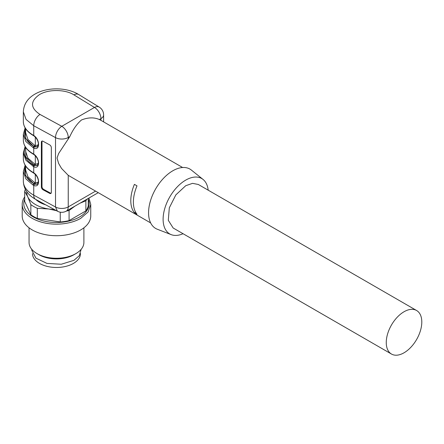 <?xml version="1.0" encoding="UTF-8"?>
<svg xmlns="http://www.w3.org/2000/svg" width="444" height="444" viewBox="0 0 444 444"><rect width="100%" height="100%" fill="white"/><g stroke="black" fill="none" stroke-linecap="round" stroke-linejoin="round"><path stroke-width="0.67" d="M41.37 142.219L41.37 186.991L41.997 186.608L41.997 141.836L41.37 142.219A2.287 1.36 58.5 0 1 41.836 141.175A2.287 1.36 58.5 0 1 43.029 141.259L49.678 144.877A2.287 1.36 58.5 0 1 51.338 147.647L51.338 192.424A2.287 1.36 58.5 0 1 50.871 193.467A2.287 1.36 58.5 0 1 49.678 193.384L50.305 193.001L43.656 189.377L43.029 189.766L49.678 193.384M43.029 189.766A2.287 1.36 58.5 0 1 41.37 186.991M25.63 128.693L25.63 132.728L27.972 139.544L34.66 145.321L35.304 145.626L38.373 144.872M25.63 166.006L25.63 170.041L27.972 176.856L34.66 182.634L35.304 182.939L38.373 182.184M33.045 153.718L33.738 154.151L33.738 148.091L25.863 141.542L23.343 134.221L23.343 140.193A33.134 19.131 0 0 0 33.045 153.718A0.916 0.527 -60 0 0 33.233 154.135C26.795 150.322 23.499 145.671 23.343 140.193M25.458 165.751L25.302 175.491L34.288 184.232L33.738 185.403L33.045 185.059L25.863 178.854L23.343 171.534L23.343 181.235A33.134 19.131 0 0 0 33.738 195.149L33.738 185.403C40.188 188.445 40.188 176.79 33.738 172.805L33.738 166.744L25.863 160.201L23.343 152.88L23.343 158.847A33.134 19.131 0 0 0 33.045 172.372L33.738 172.805M99.362 119.536L100.927 118.631L100.927 120.341L99.362 119.536C94.095 117.205 88.145 117.349 81.507 119.969C77.006 123.787 73.105 129.332 69.808 136.597L58.641 153.513L57.043 158.042L58.636 163.47L61.527 168.42L68.243 175.336L150.655 222.921M33.045 135.059L33.738 135.498L33.738 125.746L26.052 119.408L23.343 111.833L23.343 121.534A33.134 19.131 0 0 0 33.045 135.059A0.916 0.527 -60 0 0 33.233 135.481C26.795 131.663 23.499 127.017 23.343 121.534M137.002 214.219L134.415 212.726A31.99 18.47 -60 0 1 134.415 184.365L137.002 185.858A31.99 18.47 -60 0 0 137.002 214.219M25.63 147.353L25.63 151.387L27.972 158.203L34.66 163.98L35.304 164.28L38.373 163.531M183.056 233.711A31.99 18.47 -60 0 1 171.212 234.643L157.248 229.209A34.271 19.786 -60 0 1 150.022 202.37A34.271 19.786 -60 0 1 172.805 170.785A34.271 19.786 -60 0 1 191.386 170.08L203.075 179.454A31.99 18.47 -60 0 1 208.186 190.182M171.212 234.643A31.99 18.47 -60 0 1 164.469 209.59A31.99 18.47 -60 0 1 185.725 180.114A31.99 18.47 -60 0 1 203.075 179.454M391.458 354.035L173.16 228L168.298 220.302L169.308 207.859L175.852 194.872L185.725 185.714L192.53 183.35L198.296 184.465L416.594 310.5A25.136 14.513 -60 0 1 421.8 322.005A25.136 14.513 -60 0 1 404.029 352.791A25.136 14.513 -60 0 1 391.458 354.035A25.136 14.513 -60 0 1 386.258 342.529A25.136 14.513 -60 0 1 404.029 311.749A25.136 14.513 -60 0 1 416.594 310.5M37.357 184.138L34.016 183.755A31.763 18.337 180 0 1 25.63 166.422M34.288 184.232L37.235 184.21L38.423 181.324C38.145 178.05 36.619 175.336 33.849 173.177L33.233 172.794A0.916 0.527 -60 0 1 33.045 172.372M25.458 147.097A32.218 18.598 0 0 0 33.694 165.285L37.218 165.568L38.423 162.671C38.145 159.396 36.619 156.682 33.849 154.523L33.233 154.135M37.357 165.479L34.016 165.096L25.885 157.065L25.63 147.763M25.458 128.438L25.302 138.178L34.288 146.92L37.235 146.897L38.423 144.011C38.145 140.737 36.619 138.023 33.849 135.864L33.233 135.481M37.357 146.825L34.016 146.442A31.763 18.337 180 0 1 25.63 129.11M42.197 141.053A2.287 1.36 -121.5 0 0 41.997 141.836M41.997 186.608A2.287 1.36 -121.5 0 0 43.656 189.377M50.305 193.001A2.287 1.36 -121.5 0 0 51.138 193.201M135.564 212.066L134.415 212.726M32.484 253.596L32.484 253.624A23.993 13.853 0 0 0 47.292 266.417A23.993 13.853 0 0 0 73.438 263.414A23.993 13.853 0 0 0 80.464 253.624L80.464 253.596M35.725 199.384A23.993 13.853 0 0 0 45.654 204.789A23.993 13.853 180 0 1 35.725 199.384M81.152 249.328L79.271 255.716L73.92 260.339L61.289 264.236L47.031 263.425L35.953 258.18L31.796 250.266L31.796 249.328M73.92 254.739L75.863 253.624L73.92 254.739A24.675 14.247 180 0 1 73.92 254.739A24.675 14.247 180 0 1 39.022 254.739L37.085 253.624A27.417 15.829 0 0 0 75.863 253.624L75.863 253.624A27.417 15.829 0 0 0 83.894 242.43L83.894 227.811M29.054 227.811L29.054 242.43A27.417 15.829 0 0 0 37.085 253.624M22.2 204.368L22.2 215.934A34.271 19.786 0 0 0 43.357 234.216A34.271 19.786 0 0 0 80.708 229.931A34.271 19.786 0 0 0 90.748 215.934L90.748 204.368L88.14 211.943L80.708 218.359A34.271 19.786 180 0 1 43.357 222.649A34.271 19.786 180 0 1 22.2 204.368A34.271 19.786 180 0 1 24.709 196.936M88.944 198.041L90.748 204.368M88.239 199.162A32.69 18.876 180 0 1 79.587 216.966A32.69 18.876 180 0 1 40.46 220.074A32.69 18.876 180 0 1 24.709 199.162M74.903 206.149L69.081 210.478L69.081 220.596A31.99 18.47 180 0 1 60.256 221.961L37.318 218.415A31.99 18.47 180 0 1 30.852 214.685L24.709 201.443L24.709 191.325A31.99 18.47 180 0 1 25.319 189.311M88.239 198.451L88.239 205.805A31.99 18.47 180 0 1 85.875 210.9L69.081 220.596M60.256 212.182L60.256 221.961M69.081 210.478A31.99 18.47 180 0 1 66.384 211.067M56.444 210.672L48.785 208.996L37.318 208.297L37.318 218.415M37.318 208.297A31.99 18.47 180 0 1 30.852 204.567L30.852 214.685M30.852 204.567L27.783 196.87L24.709 191.325M86.891 199.228A31.99 18.47 180 0 1 85.875 200.788L85.875 210.9M85.875 200.788L80.053 203.174M54.362 209.535A29.704 17.149 180 0 1 48.785 208.996A29.704 17.149 180 0 1 27.783 196.87A29.704 17.149 180 0 1 26.795 191.741M23.343 181.235C23.671 188.928 27.767 194.966 35.637 199.339A9.141 5.123 118.6 0 1 33.738 195.149L55.511 207.009L55.511 137.607L33.738 125.746A9.141 5.123 118.6 0 1 40.01 114.447L61.783 126.307L94.467 107.437L73.926 94.866C65.207 89.238 48.507 89.094 39.51 94.578C30.053 101.282 30.22 107.903 40.01 114.447M33.738 135.498L34.288 135.809L33.738 135.498C40.188 139.477 40.188 151.132 33.738 148.091L34.288 146.92M33.738 154.151L34.288 154.462L33.738 154.151C40.188 158.136 40.188 169.786 33.738 166.744L34.288 165.573M34.776 146.803L35.304 145.626L35.304 137.113M34.776 184.116L35.304 182.939L35.304 174.425M69.808 136.597L68.243 137.501L68.243 139.216M68.243 175.336L68.243 206.904L95.577 191.12M100.927 118.631A9.141 5.278 0 0 0 103.607 114.896A9.141 9.141 0 0 0 99.234 107.104A9.141 5.428 -58.5 0 0 94.467 107.437A9.141 5.278 -120 0 1 100.927 118.631M55.511 137.607A9.141 5.278 0 0 0 68.243 137.501A9.141 5.278 -120 0 0 61.783 126.307A9.141 5.123 -61.4 0 0 55.511 137.607M35.637 199.339L57.409 211.194L55.511 207.009A9.141 5.278 0 0 0 68.243 206.904A9.141 5.278 60 0 1 66.35 211.083L98.252 192.668M34.776 165.457L35.304 164.28L35.304 155.772M33.045 166.406A0.916 0.527 -60 0 1 33.694 165.285L34.016 165.096A0.916 0.527 -60 0 0 34.66 163.98M23.343 111.833C23.76 104.218 27.622 98.313 34.937 94.122C47.131 86.963 66.783 87.113 78.693 94.533A9.141 5.428 121.5 0 0 73.926 94.866M33.045 185.059A0.916 0.527 120 0 1 33.694 183.938L34.66 182.634M33.045 147.747A0.916 0.527 120 0 1 33.694 146.625L34.66 145.321M103.607 121.884L103.607 114.896M182.645 167.516L100.583 120.135M78.693 94.533L99.234 107.104M57.409 211.194A9.141 9.141 0 0 0 66.35 211.083M25.119 165.19L23.343 171.534M33.233 172.794C26.795 168.975 23.499 164.33 23.343 158.847M25.119 146.537L23.343 152.88M25.119 127.878L23.343 134.221"/></g></svg>

